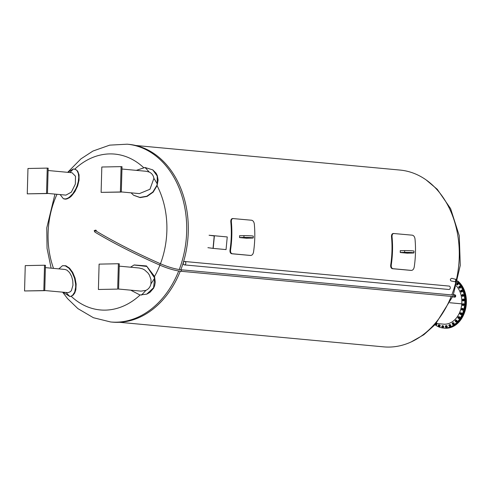 <?xml version="1.0" encoding="UTF-8"?>
<svg xmlns="http://www.w3.org/2000/svg" width="491" height="491" viewBox="0 0 491 491"><rect width="100%" height="100%" fill="white"/><g stroke="black" fill="none" stroke-linecap="round" stroke-linejoin="round"><path stroke-width="0.74" d="M240.259 235.735L239.59 235.668A89.552 67.789 95.3 0 1 239.565 236.619A89.552 67.789 95.3 0 1 239.534 237.57L246.973 238.264A89.552 67.789 -84.7 0 0 246.979 238.19M230.561 250.005L230.021 250.011A88.846 67.255 95.3 0 0 231.273 235.913A88.846 67.255 95.3 0 0 230.807 221.84C230.721 219.729 231.353 218.63 232.716 218.544L251.625 220.238C253.068 220.588 253.964 221.828 254.307 223.964A89.552 67.789 95.3 0 1 254.761 238.037A89.552 67.789 95.3 0 1 253.522 252.141C253.055 254.258 252.098 255.369 250.643 255.455L232.28 253.749C230.93 253.399 230.359 252.147 230.561 250.005A89.552 67.789 -84.7 0 0 231.807 235.901A89.552 67.789 -84.7 0 0 231.353 221.828C231.261 219.716 231.899 218.618 233.262 218.532M230.021 250.011C229.813 252.159 230.383 253.411 231.734 253.761L250.441 255.461M400.957 250.68L400.288 250.613A89.552 67.789 95.3 0 1 400.263 251.564A89.552 67.789 95.3 0 1 400.233 252.515L407.671 253.209A89.552 67.789 -84.7 0 0 407.671 253.135M391.259 264.95L390.719 264.956A88.846 67.255 95.3 0 0 391.965 250.852A88.846 67.255 95.3 0 0 391.505 236.785C391.413 234.673 392.051 233.575 393.414 233.489L412.323 235.183C413.766 235.533 414.656 236.772 415.005 238.908A89.552 67.789 95.3 0 1 415.46 252.982A89.552 67.789 95.3 0 1 414.22 267.079C413.753 269.203 412.796 270.314 411.341 270.4L392.978 268.694C391.628 268.344 391.057 267.092 391.259 264.95A89.552 67.789 -84.7 0 0 392.505 250.846A89.552 67.789 -84.7 0 0 392.045 236.772C391.959 234.661 392.597 233.563 393.96 233.477M390.719 264.956C390.511 267.104 391.082 268.356 392.432 268.706L411.139 270.406M213.198 248.397L226.05 249.594L227.247 236.944L209.074 235.244L214.389 235.754L213.198 248.397L207.908 247.679M213.057 248.17L214.211 235.944L209.074 235.244M227.247 236.944L214.389 235.754M184.057 264.796A1.706 1.289 -84.7 0 0 184.389 264.888A1.706 1.289 -84.7 0 0 185.831 263.311A1.706 1.289 -84.7 0 0 184.702 261.494A1.706 1.289 -84.7 0 0 183.29 262.845A1.706 1.289 -84.7 0 0 184.057 264.796M184.389 264.888L448.848 289.481A1.706 1.289 -84.7 0 0 450.29 287.904A1.706 1.289 -84.7 0 0 449.167 286.087L184.702 261.494M239.54 237.509L243.923 237.417A5.646 0.313 1.6 0 1 249.962 237.54A5.646 0.313 1.6 0 1 253.239 237.92A5.646 0.313 1.6 0 1 251.269 238.104L246.341 238.203L239.534 237.57M253.239 237.92L253.288 236.159A5.646 0.313 -178.4 0 0 250.011 235.778A5.646 0.313 -178.4 0 0 243.972 235.655L239.59 235.748M119.381 322.286L383.655 346.861A88.779 67.206 -84.7 0 0 451.223 296.404M451.794 294.95A88.779 67.206 -84.7 0 0 455.992 281.453M456.335 280.005A88.779 67.206 -84.7 0 0 400.097 170.076L135.817 145.496M400.233 252.454L404.621 252.362A5.646 0.313 1.6 0 1 410.66 252.484A5.646 0.313 1.6 0 1 413.938 252.865A5.646 0.313 1.6 0 1 411.967 253.049L407.039 253.147L400.233 252.515M455.323 281.791L451.039 280.975C449.934 279.839 450.192 278.949 451.8 278.299L455.875 279.404M413.938 252.865L413.987 251.104A5.646 0.313 -178.4 0 0 410.709 250.723A5.646 0.313 -178.4 0 0 404.67 250.6L400.282 250.692M455.28 281.957L455.906 279.238M178.693 270.989A89.27 67.58 95.3 0 1 116.435 322.182A89.27 67.58 95.3 0 1 110.659 321.973L112.261 322.121A89.27 67.58 -84.7 0 0 118.043 322.329A89.27 67.58 -84.7 0 0 180.277 271.204M180.841 269.749A89.27 67.58 -84.7 0 0 128.795 144.348L127.187 144.194A89.27 67.58 95.3 0 1 179.252 269.553M62.523 265.692L65.892 265.766L69.526 268.147L72.68 272.395L75.049 278.078L76.142 284.037L75.853 289.69L74.761 292.98L72.969 295.318L70.489 296.441L72.496 295.422L74.712 292.102L75.682 287.1L75.639 284.154L74.534 278.194L72.165 272.511L69.01 268.27L65.377 265.883L62.523 265.692L58.822 268.872M152.873 169.966L156.07 173.163L157.341 175.68L158.096 180.087L157.077 185.659L153.143 192.165L147.073 196.412L140.119 197.603L133.705 195.301M134.178 264.956L146.49 265.938L154.542 276.439L155.242 282.257L154.634 285.725L153.591 288.223L149.927 292.397L146.913 294.054M130.698 290.169L139.966 294.993L146.76 294.121L153.573 287.751L154.634 278.059L146.883 266.447L134.043 265.011L130.502 267.19M119.239 266.147L139.18 268L142.574 268.865L144.636 269.958L148.061 273.082L149.417 275.107L151.007 279.6L150.952 283.847C150.277 286.947 148.589 289.125 145.876 290.384L141.07 291.132L118.595 289.039M118.595 289.187L119.301 263.827L118.38 263.741L117.674 289.101L98.396 289.487L117.674 289.101M98.396 289.487L99.102 264.127L118.38 263.741M131.079 192.834L133.57 195.209L139.849 197.413L146.809 196.228L152.885 191.981L156.832 185.488L157.261 184.027L157.212 175.999L152.719 169.849L144.968 167.492L136.283 170.365M121.952 169.027L146.287 171.291L149.184 172.04C151.829 173.286 153.407 175.404 153.898 178.38L149.945 189.262L139.413 193.607L121.308 191.926M120.387 191.981L101.109 192.368L121.308 192.067L122.014 166.713L121.093 166.627L120.387 191.981L121.308 192.067M101.109 192.368L101.815 167.014L121.093 166.627M60.148 194.583L63.37 198.72L65.506 198.941L67.261 198.444L69.145 197.376L72.797 193.773L75.909 188.667L77.118 185.751L78.308 181.425L78.75 177.196L78.351 173.562L77.197 170.899L76.007 169.683L73.466 168.922L67.678 172.329M75.068 169.186L77.67 171.071L79.057 174.857L79.039 180.172L77.621 185.942L74.939 191.588L71.545 195.964L69.654 197.566L66.862 198.953L65.18 199.162L63.37 198.72M48.106 170.512L72.06 172.74L75.504 176.251L75.344 184.107L71.367 192.141L65.935 195.123L47.467 193.405M47.461 193.546L48.167 168.192L47.253 168.106L46.541 193.46L47.461 193.546L27.263 193.847L27.969 168.493L47.253 168.106M46.541 193.46L27.263 193.847M63.014 292.219L69.9 296.539L70.489 296.441M45.393 267.626L64.972 269.449L67.015 270.16L69.556 272.573L71.582 276.292L72.76 280.668L72.969 285.179L71.453 290.451L70.508 291.611L68.169 292.661L44.755 290.525M24.55 290.967L44.749 290.666L45.454 265.312L44.54 265.226L43.828 290.58L24.55 290.967L25.256 265.613L44.54 265.226M43.828 290.58L44.749 290.666M95.616 230.224A0.749 0.571 95.3 0 1 96.31 231.187M449.866 302.751L461.761 303.855A21.524 16.295 95.3 0 1 443.514 324.146L436.18 323.465M456.335 285.909A21.524 16.295 95.3 0 1 461.761 303.849L461.448 303.831M449.873 302.744L461.761 303.849M457.403 281.969A25.403 19.229 95.3 0 1 459.637 284.516A25.403 19.229 95.3 0 1 462.688 313.062A25.403 19.229 95.3 0 1 443.152 328.013A25.403 19.229 95.3 0 1 435.051 324.717M461.325 314.166L460.65 314.608L461.098 314.651L461.779 314.203L461.853 313.233L460.797 312.657L461.399 313.19L461.325 314.166L461.779 314.203M461.399 313.19L461.853 313.233M460.65 314.608L460.036 313.952M460.153 314.093A0.786 0.595 -84.7 0 0 461.049 313.019A0.786 0.595 -84.7 0 0 460.251 313.08M460.098 313.209L460.797 312.657M460.466 314.148A0.565 0.43 -84.7 0 0 461 313.933A0.565 0.43 -84.7 0 0 460.57 313.08M460.036 313.295A0.565 0.43 -84.7 0 0 460.331 314.166A0.565 0.43 -84.7 0 0 460.435 313.043A0.565 0.43 -84.7 0 0 460.036 313.295M460.036 313.338A0.479 0.362 95.3 0 1 460.662 313.381A0.479 0.362 95.3 0 1 460.294 314.074A0.479 0.362 95.3 0 1 460.036 313.338M462.884 309.631L462.283 310.232L463.338 309.674L463.265 308.704L462.141 308.305L462.817 308.661L462.884 309.631L463.338 309.674M462.817 308.661L463.265 308.704M462.283 310.232L461.552 309.637M461.644 309.729A0.786 0.595 -84.7 0 0 462.682 309.551A0.786 0.595 -84.7 0 0 461.736 308.716M462.141 308.305L461.558 308.876M461.957 309.784A0.565 0.43 -84.7 0 0 462.528 309.471A0.565 0.43 -84.7 0 0 462.056 308.716M461.485 309.029A0.565 0.43 -84.7 0 0 461.822 309.803A0.565 0.43 -84.7 0 0 461.927 308.673A0.565 0.43 -84.7 0 0 461.485 309.029M461.485 309.054A0.479 0.362 95.3 0 1 462.111 308.937A0.479 0.362 95.3 0 1 461.853 309.704A0.479 0.362 95.3 0 1 461.485 309.054M463.756 304.825L463.246 305.568L464.21 304.868L463.995 303.947L462.823 303.733L463.547 303.911L463.756 304.825L464.21 304.868M463.547 303.911L463.995 303.947M463.246 305.568L462.528 305.396L462.313 304.475L462.823 303.733M462.467 305.107A0.786 0.595 -84.7 0 0 463.541 304.782A0.786 0.595 -84.7 0 0 462.559 304.095M462.78 305.169A0.565 0.43 -84.7 0 0 463.013 304.082A0.565 0.43 -84.7 0 0 462.878 304.101M462.283 304.518A0.565 0.43 -84.7 0 0 463.123 304.659A0.565 0.43 -84.7 0 0 462.283 304.518M462.289 304.53A0.479 0.362 95.3 0 1 462.89 304.248A0.479 0.362 95.3 0 1 462.743 305.064A0.479 0.362 95.3 0 1 462.289 304.53M463.909 299.94L463.516 300.793L462.774 300.811L463.964 300.836L464.357 299.983L464.013 299.148L463.559 299.105L464.357 299.983M462.596 300.418A0.786 0.595 -84.7 0 0 463.688 299.94A0.786 0.595 -84.7 0 0 462.694 299.4M462.774 300.811L462.424 299.97L462.823 299.117L463.559 299.105M462.915 300.474A0.565 0.43 -84.7 0 0 463.148 299.387A0.565 0.43 -84.7 0 0 463.013 299.406M463.516 300.793L463.964 300.836M462.399 299.933A0.565 0.43 -84.7 0 0 463.252 299.964A0.565 0.43 -84.7 0 0 462.399 299.933A0.479 0.362 95.3 0 1 462.964 299.504A0.479 0.362 95.3 0 1 462.945 300.332A0.479 0.362 95.3 0 1 462.412 299.927M463.332 295.159L463.068 296.091L462.338 296.294L462.786 296.337L463.516 296.134L463.786 295.201L462.866 294.44L463.786 295.201M462.031 295.827A0.786 0.595 -84.7 0 0 463.111 295.195A0.786 0.595 -84.7 0 0 462.123 294.809M462.025 294.882L462.866 294.44M462.338 296.294L461.865 295.57M462.344 295.883A0.565 0.43 -84.7 0 0 462.952 295.238A0.565 0.43 -84.7 0 0 462.442 294.815M463.068 296.091L463.516 296.134M461.841 295.453A0.565 0.43 -84.7 0 0 462.688 295.373A0.565 0.43 -84.7 0 0 462.313 294.772A0.565 0.43 -84.7 0 0 461.841 295.453M461.847 295.429A0.479 0.362 95.3 0 1 462.332 294.876A0.479 0.362 95.3 0 1 462.436 295.686A0.479 0.362 95.3 0 1 461.847 295.429M462.049 290.672L461.927 291.642L461.233 292.028L461.681 292.065L462.375 291.679L462.504 290.709L461.479 290.089L462.504 290.709M460.785 291.513A0.786 0.595 -84.7 0 0 461.841 290.74A0.786 0.595 -84.7 0 0 460.877 290.5M460.742 290.611L461.479 290.089M461.233 292.028L460.656 291.353M461.098 291.574A0.565 0.43 -84.7 0 0 461.681 290.825A0.565 0.43 -84.7 0 0 461.196 290.506M461.927 291.642L462.375 291.679M460.613 291.249A0.565 0.43 -84.7 0 0 461.442 291.065A0.565 0.43 -84.7 0 0 461.067 290.463A0.565 0.43 -84.7 0 0 460.613 291.249M460.619 291.212A0.479 0.362 95.3 0 1 461.018 290.543A0.479 0.362 95.3 0 1 461.239 291.304A0.479 0.362 95.3 0 1 460.619 291.212M460.11 286.64L460.135 287.609L459.502 288.168L459.95 288.211L460.583 287.652L460.564 286.683L459.459 286.222L460.564 286.683M458.913 287.652A0.786 0.595 -84.7 0 0 459.914 286.744A0.786 0.595 -84.7 0 0 459.005 286.64M458.821 286.812L459.459 286.222M459.502 288.168L458.815 287.542M459.226 287.708A0.565 0.43 -84.7 0 0 459.772 286.867A0.565 0.43 -84.7 0 0 459.324 286.64M460.135 287.609L460.583 287.652M458.778 287.481A0.565 0.43 -84.7 0 0 459.57 287.204A0.565 0.43 -84.7 0 0 458.784 286.885A0.565 0.43 -84.7 0 0 458.778 287.481M458.778 287.425A0.479 0.362 95.3 0 1 459.073 286.683A0.479 0.362 95.3 0 1 459.404 287.364A0.479 0.362 95.3 0 1 458.778 287.425M456.882 282.988L457.594 283.221L457.759 284.16L457.213 284.866L457.667 284.903L458.207 284.203L458.042 283.264L457.133 283.006M457.594 283.221L458.042 283.264M456.698 284.627A0.786 0.595 -84.7 0 0 457.096 283.147M457.213 284.866L456.507 284.627M456.796 284.442A0.565 0.43 -84.7 0 0 457.293 283.516A0.565 0.43 -84.7 0 0 457.041 283.356M457.759 284.16L458.207 284.203M456.747 284.449A0.565 0.43 -84.7 0 0 457.011 283.473M456.968 283.632A0.479 0.362 95.3 0 1 456.783 284.326M436.241 323.139L436.548 324.005L436.112 324.827L435.37 324.778L436.56 324.87L436.996 324.048L436.695 323.182M436.112 324.827L436.56 324.87M435.272 324.471A0.786 0.595 -84.7 0 0 436.223 323.471M435.554 324.471A0.565 0.43 -84.7 0 0 436.076 323.581M436.548 324.005L436.996 324.048M435.29 324.453A0.565 0.43 -84.7 0 0 435.891 323.79M435.775 323.919A0.479 0.362 95.3 0 1 435.345 324.391M440.243 325.588L439.365 324.784L439.795 325.545L439.488 326.454L438.745 326.595L439.936 326.497L440.243 325.588L439.795 325.545M439.488 326.454L439.936 326.497M438.488 325.195L439.365 324.784M438.745 326.595L438.316 325.834M438.488 326.147A0.786 0.595 -84.7 0 0 439.482 326.067A0.786 0.595 -84.7 0 0 438.58 325.134M438.801 326.208A0.565 0.43 -84.7 0 0 439.163 325.159A0.565 0.43 -84.7 0 0 438.291 325.619A0.565 0.43 -84.7 0 0 439.132 325.785A0.565 0.43 -84.7 0 0 438.893 325.134M438.813 325.208A0.479 0.362 95.3 0 1 438.868 326.024A0.479 0.362 95.3 0 1 438.297 325.723A0.479 0.362 95.3 0 1 438.813 325.208M443.692 326.251L442.704 325.576L443.244 326.208L443.072 327.166L442.36 327.497L443.52 327.209L443.692 326.251L443.244 326.208M443.072 327.166L443.52 327.209M442.36 327.497L441.82 326.803M441.931 326.073L442.704 325.576M441.961 326.994A0.786 0.595 -84.7 0 0 443.035 326.294A0.786 0.595 -84.7 0 0 442.053 325.981M442.274 327.049A0.565 0.43 -84.7 0 0 442.557 325.975A0.565 0.43 -84.7 0 0 442.373 325.981M442.293 325.95A0.565 0.43 -84.7 0 0 442.139 327.067A0.565 0.43 -84.7 0 0 442.293 325.95M442.219 326.03A0.479 0.362 95.3 0 1 442.397 326.81A0.479 0.362 95.3 0 1 441.79 326.656A0.479 0.362 95.3 0 1 442.219 326.03M447.209 326.006L446.129 325.49L446.755 325.963L446.73 326.938L446.073 327.442L447.178 326.981L447.209 326.006L446.755 325.963M446.73 326.938L447.178 326.981M446.073 327.442L445.423 326.797M445.454 326.055L446.129 325.49M445.533 326.92A0.786 0.595 -84.7 0 0 446.583 326.147A0.786 0.595 -84.7 0 0 445.625 325.907M445.846 326.975A0.565 0.43 -84.7 0 0 446.08 325.895A0.565 0.43 -84.7 0 0 445.945 325.907M445.779 325.871A0.565 0.43 -84.7 0 0 445.711 326.994A0.565 0.43 -84.7 0 0 445.779 325.871M445.718 325.95A0.479 0.362 95.3 0 1 446.012 326.656A0.479 0.362 95.3 0 1 445.386 326.668A0.479 0.362 95.3 0 1 445.718 325.95M450.652 324.864L449.51 324.52L450.204 324.821L450.321 325.779L449.744 326.429L450.769 325.821L450.652 324.864L450.204 324.821M450.321 325.779L450.769 325.821M449.744 326.429L448.977 325.852M449.056 325.938A0.786 0.595 -84.7 0 0 450.087 325.091A0.786 0.595 -84.7 0 0 449.155 324.919M448.934 325.177L449.51 324.52M449.369 325.993A0.565 0.43 -84.7 0 0 449.983 325.429A0.565 0.43 -84.7 0 0 449.486 324.919M449.222 324.895A0.565 0.43 -84.7 0 0 449.234 326.006A0.565 0.43 -84.7 0 0 449.222 324.895M449.173 324.974A0.479 0.362 95.3 0 1 449.572 325.588A0.479 0.362 95.3 0 1 448.952 325.76A0.479 0.362 95.3 0 1 449.173 324.974M453.899 322.875L452.714 322.716L453.445 322.832L453.709 323.729L453.236 324.508L453.684 324.551L454.157 323.772L453.899 322.875L453.445 322.832M453.709 323.729L454.157 323.772M453.236 324.508L452.499 324.398L452.242 323.501L452.714 322.716M452.407 324.072A0.786 0.595 -84.7 0 0 453.408 323.164A0.786 0.595 -84.7 0 0 452.499 323.06M452.72 324.128A0.565 0.43 -84.7 0 0 453.328 323.514A0.565 0.43 -84.7 0 0 452.819 323.06M452.487 323.066A0.565 0.43 -84.7 0 0 452.585 324.146A0.565 0.43 -84.7 0 0 452.69 323.023A0.565 0.43 -84.7 0 0 452.487 323.066M452.45 323.139A0.479 0.362 95.3 0 1 452.935 323.63A0.479 0.362 95.3 0 1 452.346 323.962A0.479 0.362 95.3 0 1 452.45 323.139M456.403 321.752L455.66 321.826L456.857 321.789L457.207 320.911L456.366 320.064L456.759 320.868L456.403 321.752L456.857 321.789M456.759 320.868L457.207 320.911M455.66 321.826L455.274 321.028L455.623 320.144L456.366 320.064M455.445 321.402A0.786 0.595 -84.7 0 0 456.415 320.439A0.786 0.595 -84.7 0 0 455.538 320.39M455.758 321.464A0.565 0.43 -84.7 0 0 456.36 320.789A0.565 0.43 -84.7 0 0 455.857 320.396M455.452 320.451A0.565 0.43 -84.7 0 0 455.623 321.476A0.565 0.43 -84.7 0 0 455.728 320.353A0.565 0.43 -84.7 0 0 455.452 320.451M455.433 320.519A0.479 0.362 95.3 0 1 455.986 320.875A0.479 0.362 95.3 0 1 455.445 321.341A0.479 0.362 95.3 0 1 455.433 320.519M459.14 318.254L458.416 318.524L459.588 318.297L459.809 317.352L459.3 316.67L458.852 316.627L459.355 317.309L459.14 318.254L459.588 318.297M459.355 317.309L459.809 317.352M458.416 318.524L457.907 317.818M458.06 318.033A0.786 0.595 -84.7 0 0 458.999 317.008A0.786 0.595 -84.7 0 0 458.158 317.02M458.042 317.106L458.852 316.627M458.379 318.094A0.565 0.43 -84.7 0 0 458.968 317.37A0.565 0.43 -84.7 0 0 458.477 317.026M458.005 317.155A0.565 0.43 -84.7 0 0 458.244 318.107A0.565 0.43 -84.7 0 0 458.349 316.983A0.565 0.43 -84.7 0 0 458.005 317.155M457.993 317.211A0.479 0.362 95.3 0 1 458.594 317.407A0.479 0.362 95.3 0 1 458.128 318.002A0.479 0.362 95.3 0 1 457.993 317.211M443.152 328.013L443.889 328.08A25.403 19.229 -84.7 0 0 463.418 313.129A25.403 19.229 -84.7 0 0 460.374 284.584A25.403 19.229 -84.7 0 0 457.526 281.472M443.956 328.086A25.403 19.229 -84.7 0 0 444.024 328.092A25.403 19.229 -84.7 0 0 463.559 313.141A25.403 19.229 -84.7 0 0 460.509 284.596A25.403 19.229 -84.7 0 0 457.544 281.386M444.024 328.092L444.76 328.16A25.403 19.229 -84.7 0 0 464.296 313.209A25.403 19.229 -84.7 0 0 461.245 284.663A25.403 19.229 -84.7 0 0 457.655 280.938M463.578 314.627L463.952 313.915M465.173 310.171L465.443 309.385M466.094 305.439L466.241 304.61M466.303 300.609L466.327 299.762M465.793 295.864L465.689 295.042M464.578 291.396L464.357 290.617M461.368 318.628L461.835 318.027M452.714 295.066A0.749 0.571 95.3 0 1 452.745 296.546A0.749 0.571 95.3 0 1 452.585 296.503M452.8 295.042L453.807 294.747A1.191 0.902 95.3 0 1 453.85 297.092A1.191 0.902 95.3 0 1 453.598 297.018L452.659 296.539M454.071 294.723L454.648 294.772A1.191 0.902 95.3 0 1 454.298 297.116M454.776 294.803L455.102 294.999M455.409 295.6L455.427 296.079M455.169 296.76L454.862 297.043M454.243 297.123L455.347 297.037L455.801 295.852L454.985 294.772M455.795 280.784L455.973 279.336L455.323 281.766L455.795 280.784M456.102 279.489L455.709 281.386L456.562 281.582L456.906 280.14L456.562 281.582M456.01 280.085L456.863 280.287M456.09 279.95L456.906 280.14M412.096 291.255L413.477 291.384M366.188 286.99L367.563 287.118M320.273 282.718L321.648 282.847M274.359 278.446L275.733 278.575M228.444 274.181L229.825 274.303M182.529 269.909L183.91 270.038M230.807 221.84L231.353 221.828M231.734 253.761L232.28 253.749M391.505 236.785L392.045 236.772M392.432 268.706L392.978 268.694M243.972 235.655L243.923 237.417M404.67 250.6L404.621 252.362M140.088 295.011A78.259 59.239 95.3 0 1 105.301 310.122A78.259 59.239 95.3 0 1 71.189 296.276M53.519 268.381A78.259 59.239 95.3 0 1 57.005 194.295M74.798 169.094A78.259 59.239 95.3 0 1 143.581 167.584M157.077 185.659A78.259 59.239 95.3 0 1 160.459 263.753M159.919 265.152A78.259 59.239 95.3 0 1 154.542 276.439M141.402 295.103A79.413 60.117 -84.7 0 0 145.876 290.384M150.952 283.847A79.413 60.117 -84.7 0 0 154.634 278.059M157.261 184.027A79.413 60.117 -84.7 0 0 153.898 178.38M149.184 172.04A79.413 60.117 -84.7 0 0 144.968 167.492M73.466 168.922A79.413 60.117 -84.7 0 0 69.968 172.544M66.125 292.507A79.413 60.117 -84.7 0 0 69.9 296.539M95.849 230.181L95.395 230.144A0.749 0.571 95.3 0 1 95.892 230.942M159.759 265.085L160.361 263.71C168.253 267.086 175.115 269.105 180.958 269.762A0.749 0.571 -84.7 0 1 180.823 271.259C174.778 270.578 167.756 268.516 159.759 265.085C135.32 254.326 113.734 243.346 94.996 232.157A0.749 0.454 -59.1 0 1 95.77 230.862L95.585 230.825M456.36 279.901A88.214 66.776 -84.7 0 0 459.208 249.293M110.659 321.973L93.413 317.72L77.879 308.612L67.537 298.596L62.652 292.188M51.125 268.16L47.05 248.409L46.774 227.885L54.955 194.105M67.733 172.267L80.905 158.894L92.971 151.044L109.708 145.14L127.187 144.194M146.76 294.121L147.079 293.992M152.719 169.849L153.032 170.076M94.996 232.157L94.168 230.715L95.395 230.144M160.361 263.71C135.976 252.969 114.446 242.02 95.77 230.862M180.823 271.259L452.745 296.546M180.958 269.762L452.88 295.048M410.973 342.037L423.819 334.745L435.308 324.428L452.641 296.539M453.291 294.901L460.276 265.367L459.269 235.741L450.628 208.675L437.272 189.317L426.053 179.853M453.85 297.092L454.427 297.141M455.752 281.398L455.568 281.816"/></g></svg>
